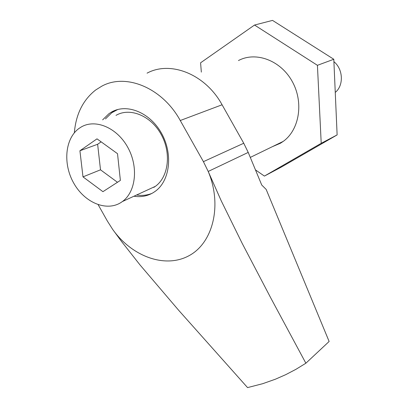 <?xml version="1.0" encoding="UTF-8"?>
<svg xmlns="http://www.w3.org/2000/svg" width="408" height="408" viewBox="0 0 408 408"><rect width="100%" height="100%" fill="white"/><g stroke="black" fill="none" stroke-linecap="round" stroke-linejoin="round"><path stroke-width="0.61" d="M134.456 196.314C141.362 197.263 147.686 196.003 153.418 192.545L155.305 191.265C169.958 180.744 173.171 154.107 161.578 133.401C150.169 112.577 126.939 103.076 111.45 112.083L109.007 113.633L102.648 119.85M117.739 109.512L111.802 112.715L105.448 118.912M137.119 195.09C142.336 195.815 147.288 195.248 151.96 193.382M238.456 60.557C255.938 51.189 280.699 60.41 292.21 81.427C303.914 102.316 299.452 129.749 283.228 141.392L280.49 143.208L272.309 146.701M147.069 73.154C170.559 60.358 205.443 74.231 222.085 104.779L243.755 143.244L248.217 152.414L208.208 171.452L203.419 161.655L180.254 120.518C162.445 87.837 125.883 72.802 101.74 86.205L95.696 89.974C83.043 99.914 75.924 114.189 74.338 132.814M112.71 229.459C131.932 256.525 165.067 268.765 188.97 255.724C212.991 242.989 222.482 205.28 208.208 171.452L221.253 200.864L242.179 243.372L270.698 297.809L305.873 363.222L295.922 369.332L285.758 374.651L275.4 379.205L262.711 383.693L247.559 387.6L178.689 310.31L140.005 264.92L121.538 241.47L112.71 229.459L107.34 221.009L98.18 204.729M248.217 152.414L261.737 185.033L266.164 189.414L329.129 341.47L305.873 363.222M335.254 92.412C343.893 85.547 343.261 69.197 333.907 61.669M201.338 72.109L200.583 62.812L254.531 25.041L272.534 20.4L333.8 59.267L337.125 134.915L281.387 167.056L264.41 176.088L255.459 169.886M254.531 25.041L317.424 65.316L321.213 143.3L264.41 176.088M321.213 143.3L337.125 134.915M317.424 65.316L333.8 59.267M153.826 187.384L155.331 186.369C168.606 176.96 171.549 152.99 161.129 134.39C150.884 115.678 129.948 107.166 116.005 115.372M120.87 202.582L122.405 201.537C135.93 191.852 138.679 166.826 127.74 147.288C116.974 127.633 95.344 118.575 81.146 127.046L79.116 128.362C64.959 138.44 62.755 163.863 73.715 183.1C84.471 202.48 106.238 211.834 120.87 202.582M79.917 150.756L96.997 138.853L117.519 153.694L120.375 180.402L102.933 191.673L82.992 176.873L79.917 150.756L97.634 144.269L100.506 169.82L82.992 176.873M100.506 169.82L117.473 182.279M101.138 141.846L97.634 144.269M243.755 143.244L203.419 161.655M222.085 104.779L180.254 120.518M250.288 157.411L283.228 141.392M114.235 111.17L111.45 112.083M155.331 186.369L122.405 201.537"/></g></svg>
